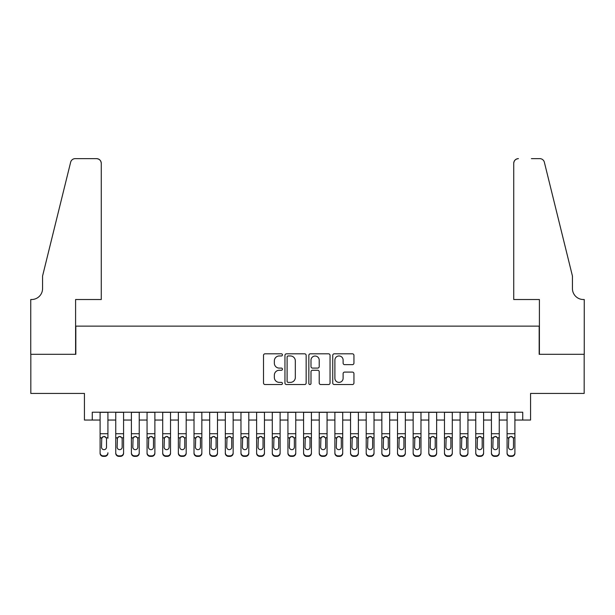 <?xml version="1.0" encoding="UTF-8"?>
<svg xmlns="http://www.w3.org/2000/svg" width="615" height="615" viewBox="0 0 615 615"><rect width="100%" height="100%" fill="white"/><g stroke="black" fill="none" stroke-linecap="round" stroke-linejoin="round"><path stroke-width="0.92" d="M282.454 354.886A1.076 1.076 0 0 0 281.378 353.81L265.057 353.81A1.538 1.538 0 0 0 263.52 355.347L263.52 382.999A1.538 1.538 0 0 0 265.057 384.536L281.378 384.536A1.076 1.076 0 0 0 282.454 383.46A1.076 1.076 0 0 0 281.378 382.384L279.264 382.384A4.92 4.92 0 0 1 274.351 377.472L274.351 375.165A4.92 4.92 0 0 1 279.264 370.253L281.378 370.253A1.076 1.076 0 0 0 282.454 369.177A1.076 1.076 0 0 0 281.378 368.101L279.264 368.101A4.92 4.92 0 0 1 274.351 363.181L274.351 360.874A4.92 4.92 0 0 1 279.264 355.962L281.378 355.962A1.076 1.076 0 0 0 282.454 354.886M352.403 364.641A1.538 1.538 0 0 0 353.94 363.104L353.94 355.347A1.538 1.538 0 0 0 352.403 353.81L334.276 353.81A1.538 1.538 0 0 0 332.738 355.347L332.738 382.999A1.538 1.538 0 0 0 334.276 384.536L352.403 384.536A1.538 1.538 0 0 0 353.94 382.999L353.94 373.628A1.538 1.538 0 0 0 352.403 372.09L344.646 372.09A1.538 1.538 0 0 0 343.108 373.628L343.108 378.279A4.113 4.113 0 0 1 338.996 382.384A4.113 4.113 0 0 1 334.891 378.279L334.891 360.067A4.113 4.113 0 0 1 338.996 355.962A4.113 4.113 0 0 1 343.108 360.067L343.108 363.104A1.538 1.538 0 0 0 344.646 364.641L352.403 364.641M92.265 420.045L92.265 412.219L522.735 412.219L522.735 420.045L530.561 420.045L530.561 393.439L584.173 393.439L584.173 354.302L539.171 354.302L539.171 326.127L75.83 326.127L75.83 354.302L30.827 354.302L30.827 393.439L84.44 393.439L84.44 420.045L100.091 420.045M306.155 355.347A1.538 1.538 0 0 0 304.617 353.81L286.49 353.81A1.538 1.538 0 0 0 284.953 355.347L284.953 382.999A1.538 1.538 0 0 0 286.49 384.536L304.617 384.536A1.538 1.538 0 0 0 306.155 382.999L306.155 355.347M310.383 353.81L328.51 353.81A1.538 1.538 0 0 1 330.047 355.347L330.047 382.999A1.538 1.538 0 0 1 328.51 384.536L320.753 384.536A1.538 1.538 0 0 1 319.216 382.999L319.216 371.783A1.538 1.538 0 0 0 317.678 370.253L312.535 370.253A1.538 1.538 0 0 0 310.998 371.783L310.998 383.46A1.076 1.076 0 0 1 309.922 384.536A1.076 1.076 0 0 1 308.845 383.46L308.845 355.347A1.538 1.538 0 0 1 310.383 353.81M107.917 420.045L115.751 420.045M123.577 420.045L131.402 420.045M139.228 420.045L147.054 420.045M154.88 420.045L162.706 420.045M170.532 420.045L178.358 420.045M186.184 420.045L194.017 420.045M201.843 420.045L209.669 420.045M217.495 420.045L225.321 420.045M233.147 420.045L240.972 420.045M248.798 420.045L256.624 420.045M264.45 420.045L272.284 420.045M280.109 420.045L287.935 420.045M295.761 420.045L303.587 420.045M311.413 420.045L319.239 420.045M327.065 420.045L334.891 420.045M342.716 420.045L350.55 420.045M358.376 420.045L366.202 420.045M374.028 420.045L381.854 420.045M389.679 420.045L397.505 420.045M405.331 420.045L413.157 420.045M420.983 420.045L428.816 420.045M436.642 420.045L444.468 420.045M452.294 420.045L460.12 420.045M467.946 420.045L475.772 420.045M483.598 420.045L491.423 420.045M499.249 420.045L507.083 420.045M514.909 420.045L522.735 420.045M288.181 355.962A1.076 1.076 0 0 0 287.105 357.038L287.105 381.315A1.076 1.076 0 0 0 288.181 382.384L290.403 382.384A4.92 4.92 0 0 0 295.323 377.472L295.323 360.874A4.92 4.92 0 0 0 290.403 355.962L288.181 355.962M319.216 360.144A4.113 4.113 0 0 0 315.103 356.039A4.113 4.113 0 0 0 310.998 360.144L310.998 366.563A1.538 1.538 0 0 0 312.535 368.101L317.678 368.101A1.538 1.538 0 0 0 319.216 366.563L319.216 360.144M100.091 412.219L100.091 452.763A3.129 3.106 -0 0 0 103.228 455.869L104.788 455.869A3.129 3.106 -0 0 0 107.917 452.763L107.917 453.255A3.129 3.106 180 0 1 104.788 456.361L104.788 455.869M107.917 438.264L107.917 412.219M106.51 447.174L106.51 438.933L106.51 447.174A2.506 2.483 180 0 1 104.004 449.657A2.506 2.483 180 0 0 106.51 447.174M101.506 447.666L101.506 447.174A2.506 2.483 180 0 0 104.004 449.657M102.697 436.781L101.506 438.733M105.311 436.781L104.004 436.412L106.234 437.78L106.51 438.933M103.228 455.869L103.228 456.361L104.788 456.361M103.228 456.361A3.129 3.106 180 0 1 100.091 453.255L100.091 452.763M100.091 437.78L101.783 437.78L101.506 447.174M101.783 437.78L104.004 436.412M101.267 299.52L101.267 163.336A4.697 4.697 0 0 0 96.57 158.639L75.207 158.639A4.697 4.697 0 0 0 70.648 162.206L42.566 276.035L42.566 288.558A10.955 10.955 0 0 1 31.611 299.52L30.75 299.52L30.75 354.302L75.599 354.302L75.599 299.52L101.267 299.52L101.267 163.336C100.968 160.5 99.407 158.939 96.57 158.639L83.579 158.639M70.648 162.206C71.84 159.631 71.84 159.631 70.648 162.206C71.84 159.631 71.84 159.631 70.648 162.206M42.566 288.558A10.955 10.955 0 0 1 31.611 299.52M513.733 299.52L513.733 163.336L513.733 299.52L539.401 299.52L539.401 354.302L584.25 354.302L584.25 299.52L583.389 299.52A10.955 10.955 0 0 1 572.434 288.558A10.955 10.955 0 0 0 583.389 299.52M563.824 241.134L544.352 162.206L572.434 276.035L572.434 288.558M531.422 158.639L539.793 158.639A4.697 4.697 0 0 1 544.352 162.206C543.16 159.631 543.16 159.631 544.352 162.206C543.16 159.631 543.16 159.631 544.352 162.206M518.43 158.639A4.697 4.697 0 0 0 513.733 163.336C514.032 160.5 515.593 158.939 518.43 158.639M115.751 438.264L115.751 452.763A3.129 3.106 0 0 0 118.879 455.869L120.44 455.869A3.129 3.106 0 0 0 123.577 452.763L123.577 453.255A3.129 3.106 180 0 1 120.44 456.361L120.44 455.869M122.162 447.174L122.162 438.933L122.162 447.174A2.506 2.483 180 0 1 119.664 449.657A2.506 2.483 180 0 0 122.162 447.174M117.158 447.666L117.158 447.174A2.506 2.483 180 0 0 119.664 449.657M118.357 436.781L117.158 438.733M120.971 436.781L119.664 436.412L121.885 437.78L122.162 438.933M131.402 438.264L131.402 452.763A3.129 3.106 0 0 0 134.531 455.869L136.1 455.869A3.129 3.106 0 0 0 139.228 452.763L139.228 453.255A3.129 3.106 180 0 1 136.1 456.361L136.1 455.869M137.822 447.174L137.822 438.933L137.822 447.174A2.506 2.483 180 0 1 135.315 449.657A2.506 2.483 180 0 0 137.822 447.174M132.809 447.666L132.809 447.174A2.506 2.483 180 0 0 135.315 449.657M134.008 436.781L132.809 438.733M136.622 436.781L135.315 436.412L137.545 437.78L137.822 438.933M147.054 438.264L147.054 452.763A3.129 3.106 0 0 0 150.183 455.869L151.751 455.869A3.129 3.106 0 0 0 154.88 452.763L154.88 453.255A3.129 3.106 180 0 1 151.751 456.361L151.751 455.869M153.473 447.174L153.473 438.933L153.473 447.174A2.506 2.483 180 0 1 150.967 449.657A2.506 2.483 180 0 0 153.473 447.174M148.461 447.666L148.461 447.174A2.506 2.483 180 0 0 150.967 449.657M149.66 436.781L148.461 438.733M152.274 436.781L150.967 436.412L153.197 437.78L153.473 438.933M162.706 438.264L162.706 452.763A3.129 3.106 0 0 0 165.835 455.869L167.403 455.869A3.129 3.106 0 0 0 170.532 452.763L170.532 453.255A3.129 3.106 180 0 1 167.403 456.361L167.403 455.869M169.125 447.174L169.125 438.933L169.125 447.174A2.506 2.483 180 0 1 166.619 449.657A2.506 2.483 180 0 0 169.125 447.174M164.113 447.666L164.113 447.174A2.506 2.483 180 0 0 166.619 449.657M165.312 436.781L164.113 438.733M167.926 436.781L166.619 436.412L168.848 437.78L169.125 438.933M123.577 412.219L123.577 453.255M115.751 412.219L115.751 453.255A3.129 3.106 180 0 0 118.879 456.361L120.44 456.361M115.751 437.78L117.434 437.78L117.158 447.174M117.434 437.78L119.664 436.412M139.228 412.219L139.228 453.255M131.402 412.219L131.402 453.255A3.129 3.106 180 0 0 134.531 456.361L136.1 456.361M131.402 437.78L133.086 437.78L132.809 447.174M133.086 437.78L135.315 436.412M154.88 412.219L154.88 453.255M147.054 412.219L147.054 453.255A3.129 3.106 180 0 0 150.183 456.361L151.751 456.361M147.054 437.78L148.738 437.78L148.461 447.174M148.738 437.78L150.967 436.412M170.532 412.219L170.532 453.255M162.706 412.219L162.706 453.255A3.129 3.106 180 0 0 165.835 456.361L167.403 456.361M162.706 437.78L164.389 437.78L164.113 447.174M164.389 437.78L166.619 436.412M178.358 438.264L178.358 452.763A3.129 3.106 0 0 0 181.494 455.869L183.055 455.869A3.129 3.106 0 0 0 186.184 452.763L186.184 453.255A3.129 3.106 180 0 1 183.055 456.361L183.055 455.869M184.777 447.174L184.777 438.933L184.777 447.174A2.506 2.483 180 0 1 182.271 449.657A2.506 2.483 180 0 0 184.777 447.174M179.772 447.666L179.772 447.174A2.506 2.483 180 0 0 182.271 449.657M180.964 436.781L179.772 438.733M183.578 436.781L182.271 436.412L184.5 437.78L184.777 438.933M186.184 412.219L186.184 453.255M178.358 412.219L178.358 453.255A3.129 3.106 180 0 0 181.494 456.361L183.055 456.361M178.358 437.78L180.049 437.78L179.772 447.174M180.049 437.78L182.271 436.412M194.017 438.264L194.017 452.763A3.129 3.106 0 0 0 197.146 455.869L198.707 455.869A3.129 3.106 0 0 0 201.843 452.763L201.843 453.255A3.129 3.106 180 0 1 198.707 456.361L198.707 455.869M200.429 447.174L200.429 438.933L200.429 447.174A2.506 2.483 180 0 1 197.93 449.657A2.506 2.483 180 0 0 200.429 447.174M195.424 447.666L195.424 447.174A2.506 2.483 180 0 0 197.93 449.657M196.623 436.781L195.424 438.733M199.237 436.781L197.93 436.412L200.152 437.78L200.429 438.933M201.843 412.219L201.843 453.255M194.017 412.219L194.017 453.255A3.129 3.106 180 0 0 197.146 456.361L198.707 456.361M194.017 437.78L195.701 437.78L195.424 447.174M195.701 437.78L197.93 436.412M209.669 438.264L209.669 452.763A3.129 3.106 0 0 0 212.798 455.869L214.366 455.869A3.129 3.106 0 0 0 217.495 452.763L217.495 453.255A3.129 3.106 180 0 1 214.366 456.361L214.366 455.869M216.088 447.174L216.088 438.933L216.088 447.174A2.506 2.483 180 0 1 213.582 449.657A2.506 2.483 180 0 0 216.088 447.174M211.076 447.666L211.076 447.174A2.506 2.483 180 0 0 213.582 449.657M212.275 436.781L211.076 438.733M214.889 436.781L213.582 436.412L215.811 437.78L216.088 438.933M217.495 412.219L217.495 453.255M209.669 412.219L209.669 453.255A3.129 3.106 180 0 0 212.798 456.361L214.366 456.361M209.669 437.78L211.352 437.78L211.076 447.174M211.352 437.78L213.582 436.412M225.321 438.264L225.321 452.763A3.129 3.106 0 0 0 228.449 455.869L230.018 455.869A3.129 3.106 0 0 0 233.147 452.763L233.147 453.255A3.129 3.106 180 0 1 230.018 456.361L230.018 455.869M231.74 447.174L231.74 438.933L231.74 447.174A2.506 2.483 180 0 1 229.234 449.657A2.506 2.483 180 0 0 231.74 447.174M226.727 447.666L226.727 447.174A2.506 2.483 180 0 0 229.234 449.657M227.927 436.781L226.727 438.733M230.54 436.781L229.234 436.412L231.463 437.78L231.74 438.933M233.147 412.219L233.147 453.255M225.321 412.219L225.321 453.255A3.129 3.106 180 0 0 228.449 456.361L230.018 456.361M225.321 437.78L227.004 437.78L226.727 447.174M227.004 437.78L229.234 436.412M240.972 438.264L240.972 452.763A3.129 3.106 0 0 0 244.101 455.869L245.669 455.869A3.129 3.106 0 0 0 248.798 452.763L248.798 453.255A3.129 3.106 180 0 1 245.669 456.361L245.669 455.869M247.391 447.174L247.391 438.933L247.391 447.174A2.506 2.483 180 0 1 244.885 449.657A2.506 2.483 180 0 0 247.391 447.174M242.379 447.666L242.379 447.174A2.506 2.483 180 0 0 244.885 449.657M243.578 436.781L242.379 438.733M246.192 436.781L244.885 436.412L247.115 437.78L247.391 438.933M248.798 412.219L248.798 453.255M240.972 412.219L240.972 453.255A3.129 3.106 180 0 0 244.101 456.361L245.669 456.361M240.972 437.78L242.656 437.78L242.379 447.174M242.656 437.78L244.885 436.412M256.624 438.264L256.624 452.763A3.129 3.106 0 0 0 259.761 455.869L261.321 455.869A3.129 3.106 0 0 0 264.45 452.763L264.45 453.255A3.129 3.106 180 0 1 261.321 456.361L261.321 455.869M263.043 447.174L263.043 438.933L263.043 447.174A2.506 2.483 180 0 1 260.537 449.657A2.506 2.483 180 0 0 263.043 447.174M258.039 447.666L258.039 447.174A2.506 2.483 180 0 0 260.537 449.657M259.23 436.781L258.039 438.733M261.844 436.781L260.537 436.412L262.766 437.78L263.043 438.933M264.45 412.219L264.45 453.255M256.624 412.219L256.624 453.255A3.129 3.106 180 0 0 259.761 456.361L261.321 456.361M256.624 437.78L258.315 437.78L258.039 447.174M258.315 437.78L260.537 436.412M272.284 438.264L272.284 452.763A3.129 3.106 0 0 0 275.412 455.869L276.973 455.869A3.129 3.106 0 0 0 280.109 452.763L280.109 453.255A3.129 3.106 180 0 1 276.973 456.361L276.973 455.869M278.695 447.174L278.695 438.933L278.695 447.174A2.506 2.483 180 0 1 276.197 449.657A2.506 2.483 180 0 0 278.695 447.174M273.69 447.666L273.69 447.174A2.506 2.483 180 0 0 276.197 449.657M274.89 436.781L273.69 438.733M277.503 436.781L276.197 436.412L278.418 437.78L278.695 438.933M280.109 412.219L280.109 453.255M272.284 412.219L272.284 453.255A3.129 3.106 180 0 0 275.412 456.361L276.973 456.361M272.284 437.78L273.967 437.78L273.69 447.174M273.967 437.78L276.197 436.412M287.935 438.264L287.935 452.763A3.129 3.106 0 0 0 291.064 455.869L292.632 455.869A3.129 3.106 0 0 0 295.761 452.763L295.761 453.255A3.129 3.106 180 0 1 292.632 456.361L292.632 455.869M294.354 447.174L294.354 438.933L294.354 447.174A2.506 2.483 180 0 1 291.848 449.657A2.506 2.483 180 0 0 294.354 447.174M289.342 447.666L289.342 447.174A2.506 2.483 180 0 0 291.848 449.657M290.541 436.781L289.342 438.733M293.155 436.781L291.848 436.412L294.078 437.78L294.354 438.933M295.761 412.219L295.761 453.255M287.935 412.219L287.935 453.255A3.129 3.106 180 0 0 291.064 456.361L292.632 456.361M287.935 437.78L289.619 437.78L289.342 447.174M289.619 437.78L291.848 436.412M303.587 438.264L303.587 452.763A3.129 3.106 0 0 0 306.716 455.869L308.284 455.869A3.129 3.106 0 0 0 311.413 452.763L311.413 453.255A3.129 3.106 180 0 1 308.284 456.361L308.284 455.869M310.006 447.174L310.006 438.933L310.006 447.174A2.506 2.483 180 0 1 307.5 449.657A2.506 2.483 180 0 0 310.006 447.174M304.994 447.666L304.994 447.174A2.506 2.483 180 0 0 307.5 449.657M306.193 436.781L304.994 438.733M308.807 436.781L307.5 436.412L309.729 437.78L310.006 438.933M311.413 412.219L311.413 453.255M303.587 412.219L303.587 453.255A3.129 3.106 180 0 0 306.716 456.361L308.284 456.361M303.587 437.78L305.271 437.78L304.994 447.174M305.271 437.78L307.5 436.412M319.239 438.264L319.239 452.763A3.129 3.106 0 0 0 322.368 455.869L323.936 455.869A3.129 3.106 0 0 0 327.065 452.763L327.065 453.255A3.129 3.106 180 0 1 323.936 456.361L323.936 455.869M325.658 447.174L325.658 438.933L325.658 447.174A2.506 2.483 180 0 1 323.152 449.657A2.506 2.483 180 0 0 325.658 447.174M320.646 447.666L320.646 447.174A2.506 2.483 180 0 0 323.152 449.657M321.845 436.781L320.646 438.733M324.459 436.781L323.152 436.412L325.381 437.78L325.658 438.933M327.065 412.219L327.065 453.255M319.239 412.219L319.239 453.255A3.129 3.106 180 0 0 322.368 456.361L323.936 456.361M319.239 437.78L320.922 437.78L320.646 447.174M320.922 437.78L323.152 436.412M334.891 438.264L334.891 452.763A3.129 3.106 0 0 0 338.027 455.869L339.588 455.869A3.129 3.106 0 0 0 342.716 452.763L342.716 453.255A3.129 3.106 180 0 1 339.588 456.361L339.588 455.869M341.31 447.174L341.31 438.933L341.31 447.174A2.506 2.483 180 0 1 338.804 449.657A2.506 2.483 180 0 0 341.31 447.174M336.305 447.666L336.305 447.174A2.506 2.483 180 0 0 338.804 449.657M337.497 436.781L336.305 438.733M340.11 436.781L338.804 436.412L341.033 437.78L341.31 438.933M342.716 412.219L342.716 453.255M334.891 412.219L334.891 453.255A3.129 3.106 180 0 0 338.027 456.361L339.588 456.361M334.891 437.78L336.582 437.78L336.305 447.174M336.582 437.78L338.804 436.412M350.55 438.264L350.55 452.763A3.129 3.106 0 0 0 353.679 455.869L355.239 455.869A3.129 3.106 0 0 0 358.376 452.763L358.376 453.255A3.129 3.106 180 0 1 355.239 456.361L355.239 455.869M356.961 447.174L356.961 438.933L356.961 447.174A2.506 2.483 180 0 1 354.463 449.657A2.506 2.483 180 0 0 356.961 447.174M351.957 447.666L351.957 447.174A2.506 2.483 180 0 0 354.463 449.657M353.156 436.781L351.957 438.733M355.77 436.781L354.463 436.412L356.685 437.78L356.961 438.933M358.376 412.219L358.376 453.255M350.55 412.219L350.55 453.255A3.129 3.106 180 0 0 353.679 456.361L355.239 456.361M350.55 437.78L352.234 437.78L351.957 447.174M352.234 437.78L354.463 436.412M366.202 438.264L366.202 452.763A3.129 3.106 0 0 0 369.331 455.869L370.899 455.869A3.129 3.106 0 0 0 374.028 452.763L374.028 453.255A3.129 3.106 180 0 1 370.899 456.361L370.899 455.869M372.621 447.174L372.621 438.933L372.621 447.174A2.506 2.483 180 0 1 370.115 449.657A2.506 2.483 180 0 0 372.621 447.174M367.609 447.666L367.609 447.174A2.506 2.483 180 0 0 370.115 449.657M368.808 436.781L367.609 438.733M371.422 436.781L370.115 436.412L372.344 437.78L372.621 438.933M374.028 412.219L374.028 453.255M366.202 412.219L366.202 453.255A3.129 3.106 180 0 0 369.331 456.361L370.899 456.361M366.202 437.78L367.885 437.78L367.609 447.174M367.885 437.78L370.115 436.412M381.854 438.264L381.854 452.763A3.129 3.106 0 0 0 384.982 455.869L386.551 455.869A3.129 3.106 0 0 0 389.679 452.763L389.679 453.255A3.129 3.106 180 0 1 386.551 456.361L386.551 455.869M388.273 447.174L388.273 438.933L388.273 447.174A2.506 2.483 180 0 1 385.766 449.657A2.506 2.483 180 0 0 388.273 447.174M383.26 447.666L383.26 447.174A2.506 2.483 180 0 0 385.766 449.657M384.46 436.781L383.26 438.733M387.073 436.781L385.766 436.412L387.996 437.78L388.273 438.933M389.679 412.219L389.679 453.255M381.854 412.219L381.854 453.255A3.129 3.106 180 0 0 384.982 456.361L386.551 456.361M381.854 437.78L383.537 437.78L383.26 447.174M383.537 437.78L385.766 436.412M397.505 438.264L397.505 452.763A3.129 3.106 0 0 0 400.634 455.869L402.202 455.869A3.129 3.106 0 0 0 405.331 452.763L405.331 453.255A3.129 3.106 180 0 1 402.202 456.361L402.202 455.869M403.924 447.174L403.924 438.933L403.924 447.174A2.506 2.483 180 0 1 401.418 449.657A2.506 2.483 180 0 0 403.924 447.174M398.912 447.666L398.912 447.174A2.506 2.483 180 0 0 401.418 449.657M400.111 436.781L398.912 438.733M402.725 436.781L401.418 436.412L403.648 437.78L403.924 438.933M405.331 412.219L405.331 453.255M397.505 412.219L397.505 453.255A3.129 3.106 180 0 0 400.634 456.361L402.202 456.361M397.505 437.78L399.189 437.78L398.912 447.174M399.189 437.78L401.418 436.412M413.157 438.264L413.157 452.763A3.129 3.106 0 0 0 416.293 455.869L417.854 455.869A3.129 3.106 0 0 0 420.983 452.763L420.983 453.255A3.129 3.106 180 0 1 417.854 456.361L417.854 455.869M419.576 447.174L419.576 438.933L419.576 447.174A2.506 2.483 180 0 1 417.07 449.657A2.506 2.483 180 0 0 419.576 447.174M414.572 447.666L414.572 447.174A2.506 2.483 180 0 0 417.07 449.657M415.763 436.781L414.572 438.733M418.377 436.781L417.07 436.412L419.299 437.78L419.576 438.933M420.983 412.219L420.983 453.255M413.157 412.219L413.157 453.255A3.129 3.106 180 0 0 416.293 456.361L417.854 456.361M413.157 437.78L414.848 437.78L414.572 447.174M414.848 437.78L417.07 436.412M428.816 438.264L428.816 452.763A3.129 3.106 0 0 0 431.945 455.869L433.506 455.869A3.129 3.106 0 0 0 436.642 452.763L436.642 453.255A3.129 3.106 180 0 1 433.506 456.361L433.506 455.869M435.228 447.174L435.228 438.933L435.228 447.174A2.506 2.483 180 0 1 432.729 449.657A2.506 2.483 180 0 0 435.228 447.174M430.223 447.666L430.223 447.174A2.506 2.483 180 0 0 432.729 449.657M431.423 436.781L430.223 438.733M434.036 436.781L432.729 436.412L434.951 437.78L435.228 438.933M436.642 412.219L436.642 453.255M428.816 412.219L428.816 453.255A3.129 3.106 180 0 0 431.945 456.361L433.506 456.361M428.816 437.78L430.5 437.78L430.223 447.174M430.5 437.78L432.729 436.412M444.468 438.264L444.468 452.763A3.129 3.106 0 0 0 447.597 455.869L449.165 455.869A3.129 3.106 0 0 0 452.294 452.763L452.294 453.255A3.129 3.106 180 0 1 449.165 456.361L449.165 455.869M450.887 447.174L450.887 438.933L450.887 447.174A2.506 2.483 180 0 1 448.381 449.657A2.506 2.483 180 0 0 450.887 447.174M445.875 447.666L445.875 447.174A2.506 2.483 180 0 0 448.381 449.657M447.074 436.781L445.875 438.733M449.688 436.781L448.381 436.412L450.611 437.78L450.887 438.933M452.294 412.219L452.294 453.255M444.468 412.219L444.468 453.255A3.129 3.106 180 0 0 447.597 456.361L449.165 456.361M444.468 437.78L446.152 437.78L445.875 447.174M446.152 437.78L448.381 436.412M460.12 438.264L460.12 452.763A3.129 3.106 0 0 0 463.249 455.869L464.817 455.869A3.129 3.106 0 0 0 467.946 452.763L467.946 453.255A3.129 3.106 180 0 1 464.817 456.361L464.817 455.869M466.539 447.174L466.539 438.933L466.539 447.174A2.506 2.483 180 0 1 464.033 449.657A2.506 2.483 180 0 0 466.539 447.174M461.527 447.666L461.527 447.174A2.506 2.483 180 0 0 464.033 449.657M462.726 436.781L461.527 438.733M465.34 436.781L464.033 436.412L466.262 437.78L466.539 438.933M467.946 412.219L467.946 453.255M460.12 412.219L460.12 453.255A3.129 3.106 180 0 0 463.249 456.361L464.817 456.361M460.12 437.78L461.804 437.78L461.527 447.174M461.804 437.78L464.033 436.412M475.772 438.264L475.772 452.763A3.129 3.106 0 0 0 478.901 455.869L480.469 455.869A3.129 3.106 0 0 0 483.598 452.763L483.598 453.255A3.129 3.106 180 0 1 480.469 456.361L480.469 455.869M482.191 447.174L482.191 438.933L482.191 447.174A2.506 2.483 180 0 1 479.685 449.657A2.506 2.483 180 0 0 482.191 447.174M477.179 447.666L477.179 447.174A2.506 2.483 180 0 0 479.685 449.657M478.378 436.781L477.179 438.733M480.991 436.781L479.685 436.412L481.914 437.78L482.191 438.933M483.598 412.219L483.598 453.255M475.772 412.219L475.772 453.255A3.129 3.106 180 0 0 478.901 456.361L480.469 456.361M475.772 437.78L477.455 437.78L477.179 447.174M477.455 437.78L479.685 436.412M491.423 438.264L491.423 452.763A3.129 3.106 0 0 0 494.56 455.869L496.121 455.869A3.129 3.106 0 0 0 499.249 452.763L499.249 453.255A3.129 3.106 180 0 1 496.121 456.361L496.121 455.869M497.843 447.174L497.843 438.933L497.843 447.174A2.506 2.483 180 0 1 495.336 449.657A2.506 2.483 180 0 0 497.843 447.174M492.838 447.666L492.838 447.174A2.506 2.483 180 0 0 495.336 449.657M494.03 436.781L492.838 438.733M496.643 436.781L495.336 436.412L497.566 437.78L497.843 438.933M499.249 412.219L499.249 453.255M491.423 412.219L491.423 453.255A3.129 3.106 180 0 0 494.56 456.361L496.121 456.361M491.423 437.78L493.115 437.78L492.838 447.174M493.115 437.78L495.336 436.412M507.083 438.264L507.083 452.763A3.129 3.106 0 0 0 510.212 455.869L511.772 455.869A3.129 3.106 0 0 0 514.909 452.763L514.909 453.255A3.129 3.106 180 0 1 511.772 456.361L511.772 455.869M513.494 447.174L513.494 438.933L513.494 447.174A2.506 2.483 180 0 1 510.996 449.657A2.506 2.483 180 0 0 513.494 447.174M508.49 447.666L508.49 447.174A2.506 2.483 180 0 0 510.996 449.657M509.689 436.781L508.49 438.733M512.303 436.781L510.996 436.412L513.218 437.78L513.494 438.933M514.909 412.219L514.909 453.255M507.083 412.219L507.083 453.255A3.129 3.106 180 0 0 510.212 456.361L511.772 456.361M507.083 437.78L508.766 437.78L508.49 447.174M508.766 437.78L510.996 436.412M106.234 437.78L107.917 437.78M100.091 433.729L107.917 433.729M100.091 412.334L107.917 412.334M121.885 437.78L123.577 437.78M115.751 433.729L123.577 433.729M115.751 412.334L123.577 412.334M118.879 455.869L118.879 456.361M137.545 437.78L139.228 437.78M131.402 433.729L139.228 433.729M131.402 412.334L139.228 412.334M134.531 455.869L134.531 456.361M153.197 437.78L154.88 437.78M147.054 433.729L154.88 433.729M147.054 412.334L154.88 412.334M150.183 455.869L150.183 456.361M168.848 437.78L170.532 437.78M162.706 433.729L170.532 433.729M162.706 412.334L170.532 412.334M165.835 455.869L165.835 456.361M184.5 437.78L186.184 437.78M178.358 433.729L186.184 433.729M178.358 412.334L186.184 412.334M181.494 455.869L181.494 456.361M200.152 437.78L201.843 437.78M194.017 433.729L201.843 433.729M194.017 412.334L201.843 412.334M197.146 455.869L197.146 456.361M215.811 437.78L217.495 437.78M209.669 433.729L217.495 433.729M209.669 412.334L217.495 412.334M212.798 455.869L212.798 456.361M231.463 437.78L233.147 437.78M225.321 433.729L233.147 433.729M225.321 412.334L233.147 412.334M228.449 455.869L228.449 456.361M247.115 437.78L248.798 437.78M240.972 433.729L248.798 433.729M240.972 412.334L248.798 412.334M244.101 455.869L244.101 456.361M262.766 437.78L264.45 437.78M256.624 433.729L264.45 433.729M256.624 412.334L264.45 412.334M259.761 455.869L259.761 456.361M278.418 437.78L280.109 437.78M272.284 433.729L280.109 433.729M272.284 412.334L280.109 412.334M275.412 455.869L275.412 456.361M294.078 437.78L295.761 437.78M287.935 433.729L295.761 433.729M287.935 412.334L295.761 412.334M291.064 455.869L291.064 456.361M309.729 437.78L311.413 437.78M303.587 433.729L311.413 433.729M303.587 412.334L311.413 412.334M306.716 455.869L306.716 456.361M325.381 437.78L327.065 437.78M319.239 433.729L327.065 433.729M319.239 412.334L327.065 412.334M322.368 455.869L322.368 456.361M341.033 437.78L342.716 437.78M334.891 433.729L342.716 433.729M334.891 412.334L342.716 412.334M338.027 455.869L338.027 456.361M356.685 437.78L358.376 437.78M350.55 433.729L358.376 433.729M350.55 412.334L358.376 412.334M353.679 455.869L353.679 456.361M372.344 437.78L374.028 437.78M366.202 433.729L374.028 433.729M366.202 412.334L374.028 412.334M369.331 455.869L369.331 456.361M387.996 437.78L389.679 437.78M381.854 433.729L389.679 433.729M381.854 412.334L389.679 412.334M384.982 455.869L384.982 456.361M403.648 437.78L405.331 437.78M397.505 433.729L405.331 433.729M397.505 412.334L405.331 412.334M400.634 455.869L400.634 456.361M419.299 437.78L420.983 437.78M413.157 433.729L420.983 433.729M413.157 412.334L420.983 412.334M416.293 455.869L416.293 456.361M434.951 437.78L436.642 437.78M428.816 433.729L436.642 433.729M428.816 412.334L436.642 412.334M431.945 455.869L431.945 456.361M450.611 437.78L452.294 437.78M444.468 433.729L452.294 433.729M444.468 412.334L452.294 412.334M447.597 455.869L447.597 456.361M466.262 437.78L467.946 437.78M460.12 433.729L467.946 433.729M460.12 412.334L467.946 412.334M463.249 455.869L463.249 456.361M481.914 437.78L483.598 437.78M475.772 433.729L483.598 433.729M475.772 412.334L483.598 412.334M478.901 455.869L478.901 456.361M497.566 437.78L499.249 437.78M491.423 433.729L499.249 433.729M491.423 412.334L499.249 412.334M494.56 455.869L494.56 456.361M513.218 437.78L514.909 437.78M507.083 433.729L514.909 433.729M507.083 412.334L514.909 412.334M510.212 455.869L510.212 456.361"/></g></svg>
